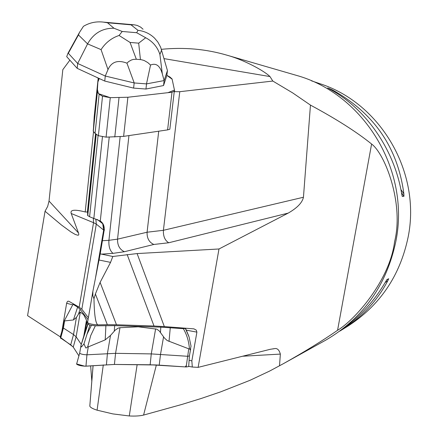 <?xml version="1.0" encoding="UTF-8"?>
<svg xmlns="http://www.w3.org/2000/svg" width="438" height="438" viewBox="0 0 438 438"><rect width="100%" height="100%" fill="white"/><g stroke="black" fill="none" stroke-linecap="round" stroke-linejoin="round"><path stroke-width="0.66" d="M161.408 49.319C184.135 47.069 206.013 49.034 227.048 55.215C243.402 59.672 263.928 70.578 269.972 76.568L272.814 81.052L179.772 91.701L174.236 91.673L174.663 91.038L172.068 78.939L169.873 76.984L166.878 75.38L167.436 70.589L164.124 80.576L163.555 85.541L166.878 75.38L172.129 79.201L174.455 90.064L167.968 92.675L127.912 97.247L110.25 97.658L98.43 93.65L97.406 89.576L97.893 82.005L99.24 78.517L98.692 78.698L96.913 77.444L104.748 81.063L105.273 76.037L108.005 69.593L101.063 49.614L87.578 43.888L77.679 63.477L77.192 68.344L96.913 77.444M69.856 60.181L62.82 69.669L49.023 201.053L78.511 232.994L71.197 213.492C69.954 209.742 74.624 209.233 85.207 211.965L87.408 212.058M95.719 133.836L87.589 211.97L87.638 215.447L89.593 216.75L100.286 221.02C103.313 223.134 104.594 226.282 104.134 230.465L100.214 253.859L112.812 256.482L137.105 253.569L164.332 326.595L193.924 328.861L196.257 330.104L196.903 332.13L186.413 330.181M99.24 78.517L98.063 79.3L97.263 91.838L99.152 94.154L102.514 96.283L110.266 97.658L127.885 97.252L123.62 136.371L167.595 129.894L169.834 129.237L174.236 91.673M179.772 91.701L163.407 230.3L303.452 197.242L310.454 105.098C336.45 119.109 356.828 132.084 371.599 144.025C385.111 153.984 404.066 203.582 394.605 241.612C389.787 280.512 354.709 320.134 337.572 330.29C322.757 340.578 304.717 351.698 283.441 363.649L269.644 371.057L249.928 380.343L220.517 391.917L201.13 398.503L181.879 404.449L143.587 415.076C140.045 415.963 135.276 416.259 129.287 415.963L112.867 413.91L97.088 410.182C92.692 408.791 90.266 407.428 89.806 406.097L93.059 365.659M95.544 277.643L103.653 230.07L96.3 224.125L81.835 309.228L79.185 307.18L68.914 301.295L67.978 301.185L67.195 301.804L66.636 303.266L61.895 331.276L60.274 336.827L27.572 315.65L45.043 211.253L61.413 224.973L70.863 231.894L75.298 234.478L77.991 235.272L78.643 234.971L78.818 234.21L78.511 232.994M279.51 365.834L280.353 354.09C279.121 349.617 276.997 347.832 273.98 348.747L270.432 349.256L198.129 367.367L192.293 367.033L191.849 360.846L196.903 332.13M198.129 367.367L218.989 248.981L137.105 253.569M164.332 326.595L154.012 326.02L127.135 254.511M92.911 291.1L87.545 322.664C89.407 323.874 92.84 324.613 97.849 324.881C95.555 323.458 94.269 314.752 93.978 298.754L92.851 295.765L92.867 291.429L100.214 253.859M93.978 298.754L95.402 293.997L100.099 282.39L110.557 262.378L112.812 256.482M100.099 282.39L116.481 324.766L154.012 326.02M81.835 309.228L88.388 317.709M97.849 324.881L107.348 324.689L95.402 293.997M116.481 324.766L107.348 324.689M60.647 336.926L60.274 336.827M324.443 340.873L326.091 339.959C363.447 317.906 386.71 284.996 395.875 241.234C410.362 170.179 363.77 93.874 296.291 75.331L294.478 74.805M91.805 381.12L90.655 365.834M272.814 81.052L292.677 92.9L310.454 105.098M303.452 197.242C302.286 202.652 297.21 207.935 288.226 213.092L168.739 242.756C164.934 240.478 163.155 236.323 163.407 230.3L147.08 232.228L117.548 239.148L128.942 135.588M218.989 248.981L288.226 213.092M45.043 211.253L47.676 206.397L49.023 201.053M311.484 80.838L319.702 83.631C380.573 102.963 421.268 172.441 408.161 236.942C400.091 275.88 379.73 305.79 347.071 326.666L339.817 331.112M341.103 330.159C359.138 317.747 373.937 301.667 385.5 281.919L386.924 279.63L388.709 278.727L387.816 280.731C376.921 301.262 361.465 317.725 341.454 330.121M403.863 193.831L403.935 196.29L402.287 196.47L401.723 194.034C394.474 149.758 365.954 108.613 329.453 88.925L327.651 87.912L332.376 89.894C373.948 113.031 397.781 147.677 403.863 193.831L400.88 189.495M192.293 367.033L188.696 366.36M61.895 331.276L62.207 331.358M189.106 360.332L191.849 360.846M78.457 34.936L79.579 32.253L83.45 26.318C89.598 22.656 96.245 21.254 103.379 22.108L107.491 22.771L113.973 28.24C102.382 28.065 93.584 33.277 87.578 43.888L78.457 34.936L68.328 53.272L67.956 53.299L66.702 56.672L77.192 68.344M146.495 83.888L164.124 80.576L162.312 73.852C160.007 65.689 156.087 62.749 150.541 65.043L146.495 83.888L134.214 82.952L126.932 63.154C117.811 59.656 111.504 61.807 108.005 69.593M68.328 53.272L77.679 63.477L105.273 76.037L134.214 82.952M104.748 81.063L133.606 88.104L145.958 89.034L146.527 83.965M145.958 89.034L163.555 85.541M133.606 88.104L134.165 83.023M167.436 70.589L160.653 47.222L157.795 41.971L154.565 38.144C149.949 33.693 144.42 31.082 137.975 30.321L131.011 24.835L134.378 24.829L137.286 25.453L140.658 27.134L143.073 29.247M126.932 63.154L128.75 61.523L131.356 60.017L133.431 59.398L136.333 59.25L141.167 59.667L144.118 60.477L147.737 62.552L150.541 65.043M161.622 50.047L159.908 54.454C157.532 47.101 152.796 41.533 145.69 37.745L138.687 43.159L130.048 42.431L119.07 35.473C111.509 38.024 105.509 42.732 101.063 49.614M119.07 35.473L122.213 31.47L136.672 32.719L145.69 37.745M123.62 136.371L106.084 137.143L98.386 135.725L95.073 133.376L93.299 131.362L94.203 116.601L98.063 79.3M127.885 97.252L171.992 92.215L174.663 91.038L172.068 78.939L169.873 76.984L166.878 75.38M185.4 328.478L189.09 336.997L191.039 346.14L190.229 349.913L189.413 348.621L188.756 348.829L167.196 340.54L164.524 338.114L159.29 330.969L156.826 329.168L138.255 326.797L119.974 327.706L118.211 328.122L115.375 329.978L110.513 335.431L105.208 339.872L88.295 346.869L87.764 346.628L86.697 347.816L85.782 347.947L83.981 343.863L81.484 346.962L81.101 346.535L81.03 345.21L84.846 332.617L86.653 322.406L86.489 320.216L83.609 314.626L80.324 312.091L78.457 314.15L76.442 317.369L73.409 319.959L64.6 320.917L64.463 320.539L64.255 321.514M63.176 327.881L73.524 334.561L76.124 336.806L81.265 344.377M81.025 345.204L79.661 353.209C81.019 354.172 83.444 354.698 86.943 354.802L115.566 353.335L151.269 353.904L187.448 356.275L189.402 355.99M79.661 353.176L76.59 364.115L79.667 353.225L81.046 345.122M81.074 345.095L88.279 323.184M88.016 324.175L89.845 325.089L95.336 325.817L90.715 335.585L87.764 346.628M189.413 348.621C188.849 341.29 186.823 334.637 183.33 328.664L160.812 327.148L114.657 325.637L95.336 325.817M183.33 328.664L185.389 328.478L184.825 328.128M73.524 303.939L73.02 304.279L64.463 320.539M88.06 319.636L80.105 309.255L77.608 307.147L73.02 304.279M83.981 343.863L87.003 334.232L91.345 325.423M87.003 334.232L89.845 325.089M189.09 336.997L185.389 328.478M76.59 364.115C78.254 365.38 81.375 366.069 85.957 366.179L114.427 364.449L150.157 364.766L186.155 366.962L188.679 366.568L189.397 356.078M60.384 337.857L70.721 344.837L73.245 347.099L78.911 355.875L73.108 346.896L60.783 337.671M83.609 314.626L83.707 314.331M138.277 326.474L138.255 326.797M186.336 365.462L185.219 366.902L156.941 364.996L114.329 364.449L84.797 366.201L76.639 363.94M269.972 76.568L164.053 58.632M93.513 131.833L85.207 211.965M109.226 137.094L100.286 221.02M120.154 136.755L108.92 240.314L102.24 240.73M93.836 218.496L102.432 136.891M89.593 216.75L98.079 135.512M158.72 131.197L147.08 232.228C146.878 238.228 149.123 242.307 153.82 244.464L124.403 251.719L113.02 253.356L101.392 254.149M113.02 253.356C109.943 250.864 108.575 246.523 108.92 240.314L117.548 239.148C117.362 245.296 119.651 249.49 124.403 251.719M87.638 215.447L96.108 134.11M79.185 307.18L93.54 222.674L71.197 213.492M104.113 230.563L103.653 230.07L102.711 223.719L102.07 222.619M95.845 219.044L96.3 224.125L93.54 222.674L93.343 218.294M337.572 330.29L371.599 144.025M168.739 242.756L153.82 244.464M385.139 282.537L387.816 280.731M386.513 280.205L388.709 278.727M403.935 196.29L401.498 192.753M330.504 89.511L329.923 88.668M333.17 91.049L332.376 89.894M103.297 364.903L97.088 410.182M129.287 415.963L137.149 364.651M280.353 354.09L242.575 356.236M156.371 364.964L143.587 415.076M156.224 364.958L146.812 364.739M110.557 262.378L99.043 260.013M72.62 304.848L66.636 303.266M136.672 32.719L137.975 30.321M131.011 24.835L107.491 22.771M113.973 28.24L122.213 31.47M159.908 54.454L162.312 73.852M140.423 59.579L138.687 43.159M130.048 42.431L136.333 59.25M93.228 130.792L97.263 91.838M98.386 135.725L102.514 96.283M99.152 94.154L95.073 133.376M110.266 97.658L106.084 137.143M114.789 137.006L119.016 97.674M167.595 129.894L171.992 92.215M64.6 320.917L63.373 328.188L60.619 338.273M188.756 348.829L186.155 366.962M88.295 346.869L86.943 354.802L85.957 366.179M119.974 327.706L115.566 353.335L114.427 364.449M110.513 335.431L107.414 353.499L106.445 364.668M86.489 320.216L83.718 336.493M80.324 312.091L76.124 336.806L73.245 347.099M76.442 317.369L73.524 334.561L70.721 344.837M163.566 336.849L160.522 354.331L159.213 365.139M155.627 328.834L151.269 353.904L150.157 364.766M73.409 319.959L77.608 307.147M78.457 314.15L80.105 309.255M87.989 320.074L86.401 324.793M88.235 323.167L84.178 335.103M160.812 327.148L160.461 332.42M170.273 327.668L169.03 341.405M105.208 339.872L105.897 325.565M114.28 331.057L114.657 325.637M95.55 133.716L87.408 211.997M87.731 215.715L96.223 134.192M99.103 260.024L101.222 247.579M87.545 322.664L92.867 291.429M283.441 363.649L326.091 339.959M227.382 55.314L296.291 75.331M97.318 219.493L102.711 223.719C104.211 228.061 104.682 230.311 104.134 230.465M89.806 406.125L93.097 365.653M272.983 348.801L273.98 348.757M193.623 328.801L193.924 328.861M103.379 22.119L133.634 24.774M67.956 53.299L79.579 32.259M93.299 131.362L97.34 92.341M63.16 327.98L64.359 320.895M189.408 356.006L190.689 348.708M84.808 333.236L86.653 322.406M63.16 327.963L60.351 337.977M185.559 328.418L188.833 336.203M88.076 323.091L84.846 332.617"/></g></svg>
